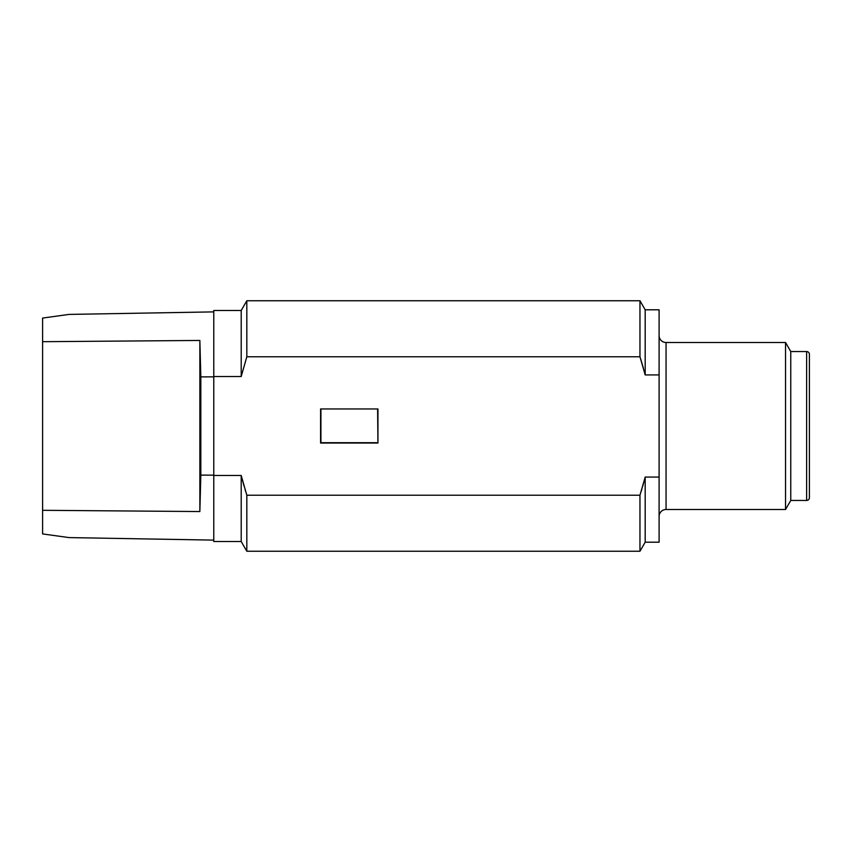 <?xml version="1.0" encoding="UTF-8"?>
<svg xmlns="http://www.w3.org/2000/svg" width="852" height="852" viewBox="0 0 852 852"><rect width="100%" height="100%" fill="white"/><g stroke="black" fill="none" stroke-linecap="round" stroke-linejoin="round"><path stroke-width="1.28" d="M244.119 486.311L241.201 475.48L241.201 541.51L213.777 541.51L213.777 310.49L241.201 310.49L241.201 376.52L246.824 356.764L246.824 300.756L639.958 300.756L639.958 356.764L246.824 356.764L241.201 376.52L213.777 376.52M42.6 510.305L42.6 341.695L199.858 340.449L199.858 511.551L42.6 510.305L42.6 533.938L69.044 537.591L213.777 540.115M213.777 311.885L69.044 314.409L42.6 318.062L42.6 341.695M213.777 475.16L200.827 475.107L200.827 376.893L213.777 376.84M200.827 475.107L199.858 511.551M199.858 340.449L200.827 376.893M639.958 495.236L645.188 477.077L645.188 542.202L639.958 551.244L639.958 495.236L246.824 495.236L241.201 475.48L213.777 475.48M641.173 491.359L641.95 488.782M642.568 486.694L644.08 481.273M659.097 335.539A6.954 6.954 0 0 0 666.062 342.504L785.533 342.504L785.533 509.496L666.062 509.496A6.954 6.954 0 0 0 659.097 516.461M806.62 500.454L790.762 500.454L790.762 351.546L806.62 351.546L806.62 500.454A2.78 2.78 0 0 0 809.4 497.674L809.4 354.325A2.78 2.78 0 0 0 806.62 351.546M645.188 542.202L659.097 542.202L659.097 477.077L645.188 477.077M640.608 358.798L643.398 368.234M245.589 491.253L245.003 489.346M659.097 477.077L659.097 309.798L645.188 309.798L639.958 300.756M241.201 541.51L246.824 551.244L246.824 495.236M659.097 374.923L645.188 374.923L645.188 309.798M639.958 356.764L645.188 374.923M377.947 408.96L377.947 443.04L320.586 443.04L320.586 408.96L377.947 408.96L320.586 408.96M377.947 443.04L377.606 409.301M320.927 409.301L320.927 442.699L377.606 442.699M666.062 342.504L666.062 509.496M241.201 310.49L246.824 300.756M639.958 551.244L246.824 551.244M790.762 500.454L785.533 509.496M790.762 351.546L785.533 342.504"/></g></svg>
